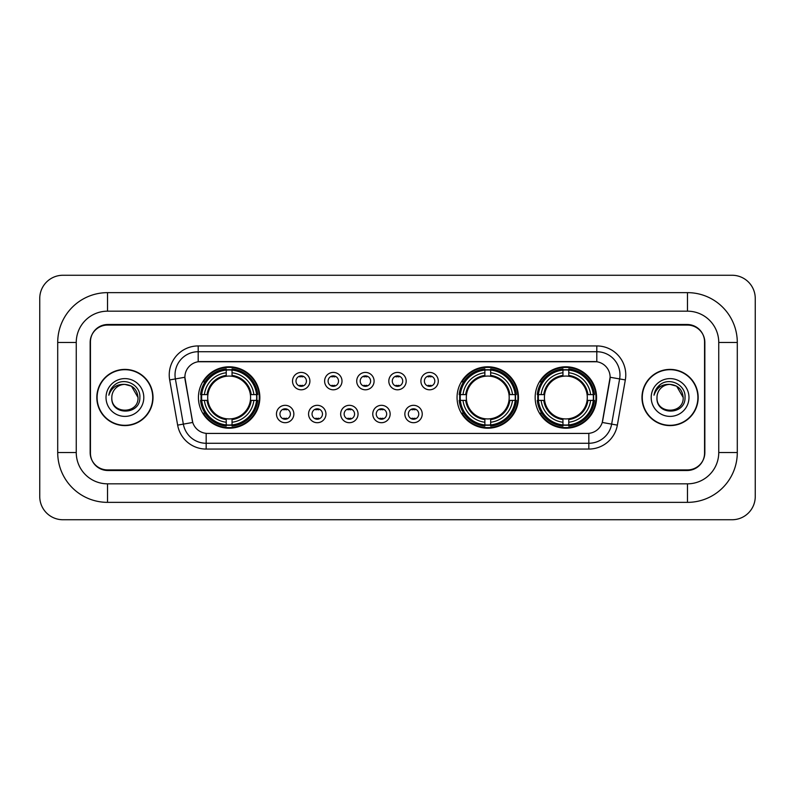<?xml version="1.0" encoding="UTF-8"?>
<svg xmlns="http://www.w3.org/2000/svg" width="795" height="795" viewBox="0 0 795 795"><rect width="100%" height="100%" fill="white"/><g stroke="black" fill="none" stroke-linecap="round" stroke-linejoin="round"><path stroke-width="1.19" d="M457.055 397.5A30.707 30.707 0 0 0 487.762 428.207A30.707 30.707 0 0 0 518.469 397.5A30.707 30.707 0 0 0 487.762 366.793A30.707 30.707 0 0 0 457.055 397.5M535.154 397.5A30.707 30.707 0 0 0 565.861 428.207A30.707 30.707 0 0 0 596.568 397.5A30.707 30.707 0 0 0 565.861 366.793A30.707 30.707 0 0 0 535.154 397.5M198.432 397.5A30.707 30.707 0 0 0 229.139 428.207A30.707 30.707 0 0 0 259.846 397.5A30.707 30.707 0 0 0 229.139 366.793A30.707 30.707 0 0 0 198.432 397.5M293.852 414.016A8.685 8.685 0 0 1 285.166 422.702A8.685 8.685 0 0 1 276.471 414.016A8.685 8.685 0 0 1 285.166 405.321A8.685 8.685 0 0 1 293.852 414.016M279.949 414.016A5.217 5.217 0 0 0 285.166 419.223A5.217 5.217 0 0 0 290.374 414.016A5.217 5.217 0 0 0 285.166 408.799A5.217 5.217 0 0 0 279.949 414.016M325.95 414.016A8.685 8.685 0 0 1 317.265 422.702A8.685 8.685 0 0 1 308.569 414.016A8.685 8.685 0 0 1 317.265 405.321A8.685 8.685 0 0 1 325.95 414.016M312.047 414.016A5.217 5.217 0 0 0 317.265 419.223A5.217 5.217 0 0 0 322.472 414.016A5.217 5.217 0 0 0 317.265 408.799A5.217 5.217 0 0 0 312.047 414.016M358.048 414.016A8.685 8.685 0 0 1 349.353 422.702A8.685 8.685 0 0 1 340.667 414.016A8.685 8.685 0 0 1 349.353 405.321A8.685 8.685 0 0 1 358.048 414.016M344.146 414.016A5.217 5.217 0 0 0 349.353 419.223A5.217 5.217 0 0 0 354.57 414.016A5.217 5.217 0 0 0 349.353 408.799A5.217 5.217 0 0 0 344.146 414.016M390.146 414.016A8.685 8.685 0 0 1 381.451 422.702A8.685 8.685 0 0 1 372.766 414.016A8.685 8.685 0 0 1 381.451 405.321A8.685 8.685 0 0 1 390.146 414.016M376.234 414.016A5.217 5.217 0 0 0 381.451 419.223A5.217 5.217 0 0 0 386.668 414.016A5.217 5.217 0 0 0 381.451 408.799A5.217 5.217 0 0 0 376.234 414.016M422.234 414.016A8.685 8.685 0 0 1 413.549 422.702A8.685 8.685 0 0 1 404.854 414.016A8.685 8.685 0 0 1 413.549 405.321A8.685 8.685 0 0 1 422.234 414.016M408.332 414.016A5.217 5.217 0 0 0 413.549 419.223A5.217 5.217 0 0 0 418.766 414.016A5.217 5.217 0 0 0 413.549 408.799A5.217 5.217 0 0 0 408.332 414.016M309.901 381.103A8.685 8.685 0 0 1 301.216 389.798A8.685 8.685 0 0 1 292.52 381.103A8.685 8.685 0 0 1 301.216 372.418A8.685 8.685 0 0 1 309.901 381.103M295.998 381.103A5.217 5.217 0 0 0 301.216 386.32A5.217 5.217 0 0 0 306.423 381.103A5.217 5.217 0 0 0 301.216 375.886A5.217 5.217 0 0 0 295.998 381.103M341.999 381.103A8.685 8.685 0 0 1 333.304 389.798A8.685 8.685 0 0 1 324.618 381.103A8.685 8.685 0 0 1 333.304 372.418A8.685 8.685 0 0 1 341.999 381.103M328.097 381.103A5.217 5.217 0 0 0 333.304 386.32A5.217 5.217 0 0 0 338.521 381.103A5.217 5.217 0 0 0 333.304 375.886A5.217 5.217 0 0 0 328.097 381.103M374.097 381.103A8.685 8.685 0 0 1 365.402 389.798A8.685 8.685 0 0 1 356.716 381.103A8.685 8.685 0 0 1 365.402 372.418A8.685 8.685 0 0 1 374.097 381.103M360.195 381.103A5.217 5.217 0 0 0 365.402 386.32A5.217 5.217 0 0 0 370.619 381.103A5.217 5.217 0 0 0 365.402 375.886A5.217 5.217 0 0 0 360.195 381.103M406.185 381.103A8.685 8.685 0 0 1 397.5 389.798A8.685 8.685 0 0 1 388.815 381.103A8.685 8.685 0 0 1 397.5 372.418A8.685 8.685 0 0 1 406.185 381.103M392.283 381.103A5.217 5.217 0 0 0 397.5 386.32A5.217 5.217 0 0 0 402.717 381.103A5.217 5.217 0 0 0 397.5 375.886A5.217 5.217 0 0 0 392.283 381.103M438.284 381.103A8.685 8.685 0 0 1 429.598 389.798A8.685 8.685 0 0 1 420.903 381.103A8.685 8.685 0 0 1 429.598 372.418A8.685 8.685 0 0 1 438.284 381.103M424.381 381.103A5.217 5.217 0 0 0 429.598 386.32A5.217 5.217 0 0 0 434.805 381.103A5.217 5.217 0 0 0 429.598 375.886A5.217 5.217 0 0 0 424.381 381.103M177.643 425.126L169.673 379.93A28.968 28.968 0 0 1 198.203 345.934L596.797 345.934A28.968 28.968 0 0 1 625.327 379.93L617.357 425.126A28.968 28.968 0 0 1 588.827 449.066L206.173 449.066A28.968 28.968 0 0 1 177.643 425.126L192.748 422.463L185.116 379.94A15.642 15.642 0 0 1 200.519 361.576L594.481 361.576A15.642 15.642 0 0 1 609.884 379.94L602.729 420.495A15.642 15.642 0 0 1 587.326 433.424L207.674 433.424A15.642 15.642 0 0 1 192.271 420.495L184.877 377.257L175.377 378.927A23.174 23.174 0 0 1 198.203 351.728L596.797 351.728A23.174 23.174 0 0 1 619.623 378.927L611.653 424.123A23.174 23.174 0 0 1 588.827 443.272L206.173 443.272A23.174 23.174 0 0 1 183.347 424.123L175.377 378.927A23.174 23.174 0 0 1 175.029 374.902M201.195 400.392A28.103 28.103 0 0 1 201.195 394.608M537.907 400.392A28.103 28.103 0 0 1 537.907 394.608M459.818 400.392A28.103 28.103 0 0 1 459.818 394.608M107.534 292.639L107.534 311.173L687.466 311.173L687.466 292.639A49.827 49.827 0 0 1 737.293 342.466A49.827 49.827 0 0 0 687.466 292.639L107.534 292.639A49.827 49.827 0 0 0 57.707 342.466L57.707 452.534A49.827 49.827 0 0 0 107.534 502.361L687.466 502.361A49.827 49.827 0 0 0 737.293 452.534L737.293 342.466L718.75 342.466A31.283 31.283 0 0 0 687.466 311.173L107.534 311.173A31.283 31.283 0 0 0 76.25 342.466L76.25 452.534A31.283 31.283 0 0 0 107.534 483.827L687.466 483.827A31.283 31.283 0 0 0 718.75 452.534L718.75 342.466L718.75 452.534L737.293 452.534M687.466 325.085L107.534 325.085A17.381 17.381 0 0 0 90.153 342.466L90.153 452.534A17.381 17.381 0 0 0 107.534 469.915L687.466 469.915A17.381 17.381 0 0 0 704.847 452.534L704.847 342.466A17.381 17.381 0 0 0 687.466 325.085M755.25 298.433A23.174 23.174 0 0 0 732.076 275.259L62.924 275.259A23.174 23.174 0 0 0 39.75 298.433L39.75 496.567A23.174 23.174 0 0 0 62.924 519.741L732.076 519.741A23.174 23.174 0 0 0 755.25 496.567L755.25 298.433M96.821 397.5A28.103 28.103 0 0 0 124.914 425.603A28.103 28.103 0 0 0 153.018 397.5A28.103 28.103 0 0 0 124.914 369.397A28.103 28.103 0 0 0 96.821 397.5M641.982 397.5A28.103 28.103 0 0 0 670.086 425.603A28.103 28.103 0 0 0 698.179 397.5A28.103 28.103 0 0 0 670.086 369.397A28.103 28.103 0 0 0 641.982 397.5M198.203 345.934L198.203 361.755L596.797 361.755L596.797 345.934M184.877 377.228L185.046 374.902M587.326 433.424L207.674 433.424M625.327 379.93L610.123 377.257L602.252 422.463L617.357 425.126M704.559 341.88A17.381 17.381 0 0 0 687.178 324.499L107.822 324.499A17.381 17.381 0 0 0 90.441 341.88L90.441 453.12A17.381 17.381 0 0 0 107.822 470.501L687.178 470.501A17.381 17.381 0 0 0 704.559 453.12L704.559 341.88L704.559 453.12M90.441 341.88L90.441 453.12M138.012 397.5C138.817 414.394 111.012 414.394 111.817 397.5C110.594 415.805 140.437 415.387 139.85 397.5C140.864 384.979 124.596 376.86 114.957 384.681C111.548 387.404 109.511 390.911 108.845 395.204C111.538 387.523 116.895 383.925 124.914 384.402L131.463 386.161L138.012 397.5C138.817 414.394 111.012 414.394 111.817 397.5C111.012 414.394 138.817 414.394 138.012 397.5L131.463 386.161L124.914 384.402L131.463 386.161L138.012 397.5L131.463 386.161L124.914 384.402L131.463 386.161L138.012 397.5C137.237 389.54 132.864 385.178 124.914 384.402A13.098 13.098 0 0 0 111.817 397.5M152.72 397.5A27.805 27.805 0 0 0 124.914 369.695A27.805 27.805 0 0 0 97.109 397.5A27.805 27.805 0 0 0 124.914 425.305A27.805 27.805 0 0 0 152.72 397.5M106.023 397.5A18.891 18.891 0 0 0 124.914 416.391A18.891 18.891 0 0 0 143.806 397.5A18.891 18.891 0 0 0 124.914 378.609A18.891 18.891 0 0 0 106.023 397.5M683.183 397.5C683.988 414.394 656.183 414.394 656.988 397.5C655.766 415.805 685.608 415.387 685.022 397.5C686.035 384.979 669.768 376.86 660.128 384.681C656.72 387.404 654.683 390.911 654.017 395.204C656.71 387.523 662.066 383.925 670.086 384.402L676.634 386.161L683.183 397.5C683.988 414.394 656.183 414.394 656.988 397.5C656.183 414.394 683.988 414.394 683.183 397.5L676.634 386.161L670.086 384.402L676.634 386.161L683.183 397.5L676.634 386.161L670.086 384.402L676.634 386.161L683.183 397.5C682.408 389.54 678.036 385.178 670.086 384.402A13.098 13.098 0 0 0 656.988 397.5M697.891 397.5A27.805 27.805 0 0 0 670.086 369.695A27.805 27.805 0 0 0 642.281 397.5A27.805 27.805 0 0 0 670.086 425.305A27.805 27.805 0 0 0 697.891 397.5M651.194 397.5A18.891 18.891 0 0 0 670.086 416.391A18.891 18.891 0 0 0 688.977 397.5A18.891 18.891 0 0 0 670.086 378.609A18.891 18.891 0 0 0 651.194 397.5M655.935 389.55L660.118 384.691M302.656 376.9L302.656 376.095L302.656 376.9A4.442 4.442 0 0 0 299.765 376.9L299.765 376.095M299.765 386.112L299.765 385.307A4.442 4.442 0 0 0 302.656 385.307L302.656 386.112M334.755 376.9L334.755 376.095L334.755 376.9A4.442 4.442 0 0 0 331.863 376.9L331.863 376.095M331.863 386.112L331.863 385.307A4.442 4.442 0 0 0 334.755 385.307L334.755 386.112M366.853 376.9L366.853 376.095L366.853 376.9A4.442 4.442 0 0 0 363.951 376.9L363.951 376.095M363.951 386.112L363.951 385.307A4.442 4.442 0 0 0 366.853 385.307L366.853 386.112M398.951 376.9L398.951 376.095L398.951 376.9A4.442 4.442 0 0 0 396.049 376.9L396.049 376.095M396.049 386.112L396.049 385.307A4.442 4.442 0 0 0 398.951 385.307L398.951 386.112M431.049 376.9L431.049 376.095L431.049 376.9A4.442 4.442 0 0 0 428.147 376.9L428.147 376.095M428.147 386.112L428.147 385.307A4.442 4.442 0 0 0 431.049 385.307L431.049 386.112M283.716 419.025L283.716 418.21A4.442 4.442 0 0 0 286.607 418.21L286.607 419.025M286.607 408.998L286.607 409.813A4.442 4.442 0 0 0 283.716 409.813L283.716 408.998M315.814 419.025L315.814 418.21A4.442 4.442 0 0 0 318.706 418.21L318.706 419.025M318.706 408.998L318.706 409.813A4.442 4.442 0 0 0 315.814 409.813L315.814 408.998M347.912 419.025L347.912 418.21A4.442 4.442 0 0 0 350.804 418.21L350.804 419.025M350.804 408.998L350.804 409.813A4.442 4.442 0 0 0 347.912 409.813L347.912 408.998M380 419.025L380 418.21A4.442 4.442 0 0 0 382.902 418.21L382.902 419.025M382.902 408.998L382.902 409.813A4.442 4.442 0 0 0 380 409.813L380 408.998M412.098 419.025L412.098 418.21A4.442 4.442 0 0 0 415 418.21L415 419.025M415 408.998L415 409.813A4.442 4.442 0 0 0 412.098 409.813L412.098 408.998M232.041 424.928L232.041 426.09A28.739 28.739 0 0 0 257.729 400.392L256.566 400.392A27.577 27.577 0 0 1 232.041 424.928L232.041 422.244A24.913 24.913 0 0 0 253.883 400.392L250.375 400.392A21.435 21.435 0 0 0 232.041 376.264L232.041 370.072A27.577 27.577 0 0 1 256.566 394.608L257.729 394.608A28.739 28.739 0 0 0 232.041 368.91L232.041 370.072M201.711 400.392L200.549 400.392A28.739 28.739 0 0 0 226.247 426.09L226.247 424.928A27.577 27.577 0 0 1 201.711 400.392L204.395 400.392A24.913 24.913 0 0 0 226.247 422.244L226.247 418.736A21.435 21.435 0 0 0 250.375 400.392L251.24 400.392A22.28 22.28 0 0 1 232.041 419.591L232.041 422.244M226.247 370.072L226.247 368.91A28.739 28.739 0 0 0 200.549 394.608L201.711 394.608A27.577 27.577 0 0 1 226.247 370.072L226.247 372.756A24.913 24.913 0 0 0 204.395 394.608L207.902 394.608A21.435 21.435 0 0 0 226.247 418.736L226.247 419.591A22.28 22.28 0 0 1 207.048 400.392L204.395 400.392M201.771 400.392A27.517 27.517 0 0 1 201.771 394.608M232.041 370.132A27.517 27.517 0 0 0 226.247 370.132M256.507 394.608A27.517 27.517 0 0 1 256.507 400.392M256.566 394.608L253.883 394.608A24.913 24.913 0 0 0 232.041 372.756M253.883 400.392L256.566 400.392M226.247 422.244L226.247 424.928M250.375 394.608L253.883 394.608M232.041 418.776L232.041 419.591M226.247 418.736A21.435 21.435 0 0 1 207.902 400.392L207.048 400.392M232.041 424.868A27.517 27.517 0 0 1 226.247 424.868M204.395 394.608L201.711 394.608M226.247 376.224L226.247 372.756M232.041 376.264A21.435 21.435 0 0 0 207.902 394.608L207.048 394.608A22.28 22.28 0 0 1 226.247 375.409M232.041 376.224L232.041 375.409A22.28 22.28 0 0 1 251.24 394.608M205.03 381.858L203.391 381.858A30.131 30.131 0 0 1 259.269 397.5A30.131 30.131 0 0 1 203.391 413.142L205.03 413.142M490.664 424.928L490.664 426.09A28.739 28.739 0 0 0 516.353 400.392L515.19 400.392A27.577 27.577 0 0 1 490.664 424.928L490.664 422.244A24.913 24.913 0 0 0 512.507 400.392L508.999 400.392A21.435 21.435 0 0 0 490.664 376.264L490.664 370.072A27.577 27.577 0 0 1 515.19 394.608L516.353 394.608A28.739 28.739 0 0 0 490.664 368.91L490.664 370.072M460.335 400.392L459.172 400.392A28.739 28.739 0 0 0 484.871 426.09L484.871 424.928A27.577 27.577 0 0 1 460.335 400.392L463.018 400.392A24.913 24.913 0 0 0 484.871 422.244L484.871 418.736A21.435 21.435 0 0 0 508.999 400.392L509.863 400.392A22.28 22.28 0 0 1 490.664 419.591L490.664 422.244M484.871 370.072L484.871 368.91A28.739 28.739 0 0 0 459.172 394.608L460.335 394.608A27.577 27.577 0 0 1 484.871 370.072L484.871 372.756A24.913 24.913 0 0 0 463.018 394.608L466.526 394.608A21.435 21.435 0 0 0 484.871 418.736L484.871 419.591A22.28 22.28 0 0 1 465.671 400.392L463.018 400.392M460.394 400.392A27.517 27.517 0 0 1 460.394 394.608M490.664 370.132A27.517 27.517 0 0 0 484.871 370.132M515.13 394.608A27.517 27.517 0 0 1 515.13 400.392M515.19 394.608L512.507 394.608A24.913 24.913 0 0 0 490.664 372.756M512.507 400.392L515.19 400.392M484.871 422.244L484.871 424.928M508.999 394.608L512.507 394.608M490.664 418.776L490.664 419.591M484.871 418.736A21.435 21.435 0 0 1 466.526 400.392L465.671 400.392M490.664 424.868A27.517 27.517 0 0 1 484.871 424.868M463.018 394.608L460.335 394.608M484.871 376.224L484.871 372.756M490.664 376.264A21.435 21.435 0 0 0 466.526 394.608L465.671 394.608A22.28 22.28 0 0 1 484.871 375.409M490.664 376.224L490.664 375.409A22.28 22.28 0 0 1 509.863 394.608M463.654 381.858L462.014 381.858A30.131 30.131 0 0 1 517.893 397.5A30.131 30.131 0 0 1 462.014 413.142L463.654 413.142M568.753 424.928L568.753 426.09A28.739 28.739 0 0 0 594.451 400.392L593.289 400.392A27.577 27.577 0 0 1 568.753 424.928L568.753 422.244A24.913 24.913 0 0 0 590.606 400.392L587.098 400.392A21.435 21.435 0 0 0 568.753 376.264L568.753 370.072A27.577 27.577 0 0 1 593.289 394.608L594.451 394.608A28.739 28.739 0 0 0 568.753 368.91L568.753 370.072M538.434 400.392L537.271 400.392A28.739 28.739 0 0 0 562.959 426.09L562.959 424.928A27.577 27.577 0 0 1 538.434 400.392L541.117 400.392A24.913 24.913 0 0 0 562.959 422.244L562.959 418.736A21.435 21.435 0 0 0 587.098 400.392L587.952 400.392A22.28 22.28 0 0 1 568.753 419.591L568.753 422.244M562.959 370.072L562.959 368.91A28.739 28.739 0 0 0 537.271 394.608L538.434 394.608A27.577 27.577 0 0 1 562.959 370.072L562.959 372.756A24.913 24.913 0 0 0 541.117 394.608L544.625 394.608A21.435 21.435 0 0 0 562.959 418.736L562.959 419.591A22.28 22.28 0 0 1 543.76 400.392L541.117 400.392M538.493 400.392A27.517 27.517 0 0 1 538.493 394.608M568.753 370.132A27.517 27.517 0 0 0 562.959 370.132M593.229 394.608A27.517 27.517 0 0 1 593.229 400.392M593.289 394.608L590.606 394.608A24.913 24.913 0 0 0 568.753 372.756M590.606 400.392L593.289 400.392M562.959 422.244L562.959 424.928M587.098 394.608L590.606 394.608M568.753 418.776L568.753 419.591M562.959 418.736A21.435 21.435 0 0 1 544.625 400.392L543.76 400.392M568.753 424.868A27.517 27.517 0 0 1 562.959 424.868M541.117 394.608L538.434 394.608M562.959 376.224L562.959 372.756M568.753 376.264A21.435 21.435 0 0 0 544.625 394.608L543.76 394.608A22.28 22.28 0 0 1 562.959 375.409M568.753 376.224L568.753 375.409A22.28 22.28 0 0 1 587.952 394.608M541.753 381.858L540.113 381.858A30.131 30.131 0 0 1 595.982 397.5A30.131 30.131 0 0 1 540.113 413.142L541.753 413.142M687.466 502.361L687.466 483.827L107.534 483.827L107.534 502.361M57.707 452.534L76.25 452.534L76.25 342.466L57.707 342.466M588.827 433.345L588.827 449.066M206.173 449.066L206.173 433.345M169.673 379.93L175.377 378.927M232.041 418.736A21.435 21.435 0 0 0 250.375 400.392M226.247 425.126A27.775 27.775 0 0 0 232.041 425.126M256.765 400.392A27.775 27.775 0 0 0 256.765 394.608M232.041 369.874A27.775 27.775 0 0 0 226.247 369.874M490.664 418.736A21.435 21.435 0 0 0 508.999 400.392M484.871 425.126A27.775 27.775 0 0 0 490.664 425.126M515.389 400.392A27.775 27.775 0 0 0 515.389 394.608M490.664 369.874A27.775 27.775 0 0 0 484.871 369.874M568.753 418.736A21.435 21.435 0 0 0 587.098 400.392M562.959 425.126A27.775 27.775 0 0 0 568.753 425.126M593.487 400.392A27.775 27.775 0 0 0 593.487 394.608M568.753 369.874A27.775 27.775 0 0 0 562.959 369.874"/></g></svg>
